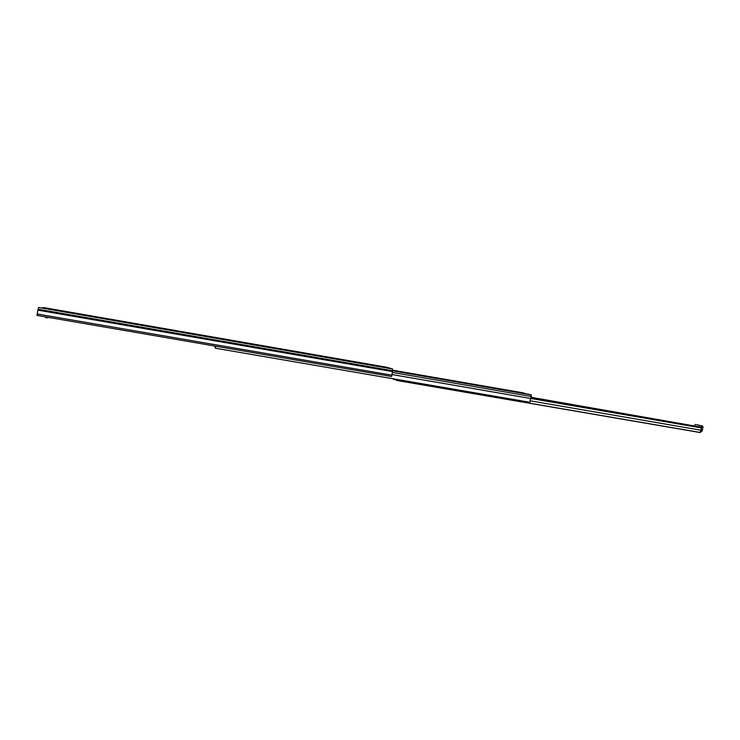 <?xml version="1.0" encoding="UTF-8"?>
<svg xmlns="http://www.w3.org/2000/svg" width="740" height="740" viewBox="0 0 740 740"><rect width="100%" height="100%" fill="white"/><g stroke="black" fill="none" stroke-linecap="round" stroke-linejoin="round"><path stroke-width="1.11" d="M369.315 364.57L365.532 363.914L369.315 364.57M383.644 367.068L379.888 366.393L383.644 367.068M255.041 344.711L249.546 343.749L255.041 344.711M362.656 363.414L357.383 362.498L362.656 363.414M58.932 310.458L97.763 317.497L58.95 310.458M351.519 361.481L347.707 360.815L351.519 361.481M261.988 345.913L258.047 345.229L261.988 345.913M65.916 311.827L74.731 313.362L65.916 311.827M84.841 315.12L78.977 314.093L84.841 315.12M92.25 316.406L88.042 315.675L92.25 316.406M229.641 340.141L268.102 347.097L229.641 340.141M335.091 358.623L343.055 360.019L335.109 358.613M328.033 357.54L373.496 365.458L328.042 357.54M178.479 331.391L174.409 330.688L178.479 331.391M171.31 330.151L165.631 329.161L171.31 330.151M152.995 326.96L161.505 328.449L152.995 326.96M145.651 325.535L184.464 332.315L145.651 325.535M237.3 341.621L245.55 343.064L237.3 341.621M46.833 317.108L46.713 317.812L45.593 317.617L45.714 316.914M387.954 368.067L384.31 367.438L387.936 368.15M380.564 366.282L384.125 366.901L380.564 366.282M386.521 367.216L392.598 368.983L392.524 371.591L37.851 310.143L38.628 307.47L47.85 308.894M42.874 308.025L43.864 307.618L386.539 367.216M42.948 307.59L51.689 309.181L48.211 308.95M392.524 371.591L391.608 376.503L37 315.416L37.851 310.143M48.701 317.432L46.713 317.812M215.09 346.098L214.905 347.273L215.118 346.098M215.747 346.209L215.386 348.216L215.766 346.209M524.984 393.643L522.921 392.801M517.362 392.043L521.071 392.959M392.663 370.685L529.405 394.401L531.366 394.892L529.886 402.273L215.386 348.216M214.905 347.273L215.516 347.384M215.062 346.45L215.682 346.551M531.098 397.288L693.084 425.731M397.056 379.444L396.603 380.434L396.437 379.333M396.335 379.907L393.338 379.315L393.227 378.778M396.621 380.434L404.78 381.84L405.298 380.86M530.932 398.499L701.52 427.951L699.957 432.512L404.808 381.84M393.791 378.88L393.689 379.435M531.005 397.722L701.196 427.137L701.52 427.951M701.076 430.661L701.649 425.889L702.732 426.074L702.972 426.952L702.241 430.865L700.105 432.512M696.211 424.612L701.649 425.889M695.165 424.427L694.481 425.972M696.229 424.612L702.732 426.074M38.628 307.47L392.598 368.983M392.653 370.731L38.027 309.228M37.13 313.973L391.978 375.199M520.599 392.533L524.808 393.264M392.709 370.342L517.51 391.996M392.718 370.204L522.94 392.801M392.144 374.56L530.932 398.527M392.478 372.451L531.357 396.492M392.644 370.832L531.366 394.892M701.058 430.227L530.543 400.867M702.972 426.952L701.89 426.758M396.714 380.379L700.253 432.475"/></g></svg>
